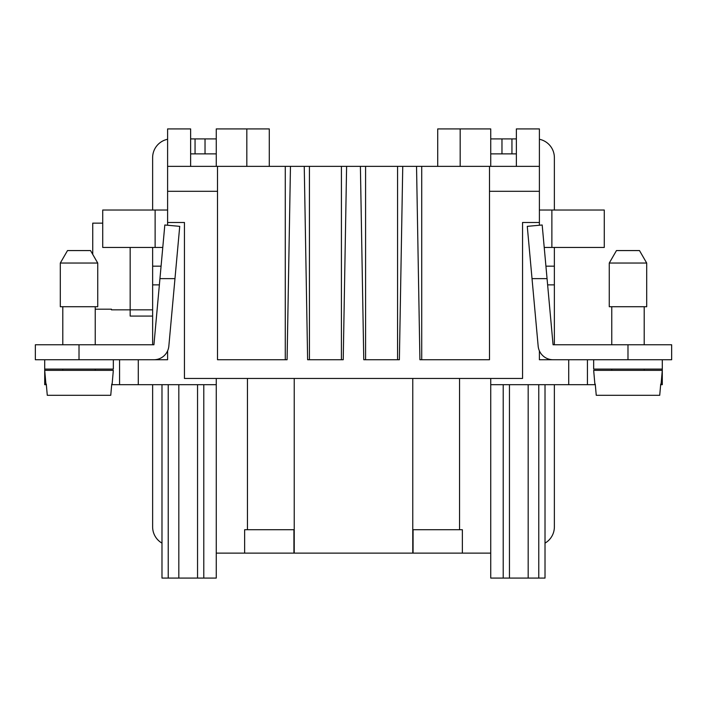 <?xml version="1.0" encoding="UTF-8"?>
<svg xmlns="http://www.w3.org/2000/svg" width="707" height="707" viewBox="0 0 707 707"><rect width="100%" height="100%" fill="white"/><g stroke="black" fill="none" stroke-linecap="round" stroke-linejoin="round"><path stroke-width="1.06" d="M412.764 378.457L412.764 553.121L462.36 553.121L462.36 529.729L413.074 529.729L413.074 553.121M554.368 384.688L554.368 526.927A18.718 18.718 0 0 1 545.017 543.126M397.564 166.357L290.462 166.357L287.086 359.739L217.509 359.739L217.509 191.305L167.603 191.305L167.603 222.493L184.447 222.493L184.447 378.457L522.553 378.457L522.553 222.493L539.397 222.493L539.397 191.305L489.491 191.305L489.491 359.739L419.914 359.739L416.538 166.357L397.564 166.357L397.564 359.739M360.393 166.357L363.769 359.739L399.375 359.739L402.751 166.357M304.249 166.357L307.625 359.739L343.231 359.739L346.607 166.357M539.397 191.305L539.397 166.357L421.726 166.357L421.726 359.739M489.491 191.305L489.491 166.357M421.726 166.357L416.538 166.357M490.738 166.357L490.738 128.921L437.713 128.921L437.713 166.357M460.177 128.921L460.177 166.357M554.368 247.45L554.368 344.769L553.068 344.769L542.181 224.994L527.272 226.346L538.16 346.121A14.971 14.971 0 0 0 553.068 359.739L671.65 359.739L671.65 344.769L627.984 344.769L627.984 359.739M553.068 344.769L627.984 344.769M547.059 278.638L532.026 278.638M490.738 138.908L516.366 138.908M490.738 153.879L516.366 153.879M244.64 553.121L244.64 529.729L293.926 529.729L293.926 553.121L216.262 553.121L216.262 578.079L203.784 578.079L203.784 384.688M365.581 166.357L365.581 359.739M412.764 553.121L294.236 553.121L294.236 378.457M539.397 350.866L539.397 359.739L554.368 359.739M539.397 139.279A18.718 18.718 0 0 1 554.368 157.617L554.368 210.023M516.366 166.357L516.366 128.921L539.397 128.921L539.397 166.357M539.397 225.241L539.397 222.493M490.738 378.457L490.738 578.079L509.455 578.079L509.455 384.688L509.455 578.079L545.017 578.079L545.017 384.688M462.36 553.121L490.738 553.121M341.419 166.357L341.419 359.739M309.436 166.357L309.436 359.739M290.462 166.357L285.275 166.357L285.275 359.739M285.275 166.357L167.603 166.357L167.603 128.921L190.634 128.921L190.634 166.357M217.509 191.305L217.509 166.357M167.603 191.305L167.603 166.357M138.28 359.739L138.28 384.688L216.262 384.688L216.262 553.121M216.262 166.357L216.262 128.921L269.287 128.921L269.287 166.357M246.823 166.357L246.823 128.921M538.16 346.121L538.036 344.769L538.16 346.121M190.634 138.908L216.262 138.908M195.052 138.908L195.052 153.879L216.262 153.879M190.634 153.879L195.052 153.879M167.603 139.279A18.718 18.718 0 0 0 152.632 157.617L152.632 210.023M152.632 247.45L152.632 344.769L153.932 344.769L159.941 278.638L174.974 278.638L179.728 226.346L164.819 224.994L159.941 278.638M152.632 266.168L161.072 266.168M152.632 384.688L152.632 526.927A18.718 18.718 0 0 0 161.983 543.126M130.168 247.45L130.168 316.073L152.632 316.073M152.632 309.834L111.459 309.834L111.459 309.189L95.233 309.189M92.741 254.405L92.741 223.147L102.727 223.147M161.983 384.688L161.983 578.079L178.827 578.079L178.827 384.688M138.28 384.688L111.697 384.688M46.344 384.688L44.709 384.688L44.709 359.739M216.262 384.688L216.262 378.457M167.603 222.493L167.603 225.241M167.603 350.866L167.603 359.739L153.932 359.739A14.971 14.971 0 0 0 168.84 346.121L174.974 278.638M167.603 210.023L102.727 210.023L102.727 247.45L162.778 247.45M152.632 359.739L167.603 359.739M119.563 359.739L119.563 384.688M79.016 344.769L79.016 359.739L35.35 359.739L35.35 344.769L153.932 344.769M62.799 306.714L62.799 344.769M95.233 306.714L95.233 344.769M97.734 306.714L60.307 306.714L60.307 263.048L97.734 263.048L97.734 306.714M60.307 263.048L67.51 250.57L90.531 250.57L97.734 263.048M79.016 359.739L153.932 359.739M113.332 359.739L113.332 369.098L44.709 369.098M62.799 369.098L62.799 370.344M95.233 369.098L95.233 370.344M45.911 384.069L44.709 370.344L113.332 370.344L112.13 384.069M46.282 384.069L47.281 395.293L110.752 395.293L111.75 384.069M178.827 578.079L203.784 578.079M197.545 578.079L197.545 384.688L197.545 578.079M511.948 138.908L511.948 153.879M539.397 359.739L553.068 359.739M554.368 266.168L545.928 266.168M539.397 210.023L604.273 210.023L604.273 247.45L544.222 247.45M593.668 359.739L593.668 369.098L662.291 369.098L662.291 359.739M611.767 369.098L611.767 370.344M644.201 369.098L644.201 370.344M594.87 384.069L593.668 370.344L662.291 370.344L661.089 384.069M595.25 384.069L596.248 395.293L659.719 395.293L660.718 384.069M611.767 306.714L611.767 344.769M644.201 306.714L644.201 344.769M646.693 306.714L609.266 306.714L609.266 263.048L646.693 263.048L646.693 306.714M609.266 263.048L616.469 250.57L639.49 250.57L646.693 263.048M490.738 384.688L595.303 384.688M662.291 369.098L662.291 384.688L660.656 384.688M587.437 359.739L587.437 384.688M459.55 378.457L459.55 529.729M501.97 138.908L501.97 153.879M247.45 378.457L247.45 529.729M205.03 138.908L205.03 153.879M152.632 284.877L159.375 284.877M155.125 210.023L155.125 247.45M168.222 384.688L168.222 578.079M554.368 284.877L547.625 284.877M551.875 210.023L551.875 247.45M568.72 359.739L568.72 384.688M503.216 384.688L503.216 578.079M528.173 578.079L528.173 384.688M538.778 578.079L538.778 384.688"/></g></svg>
